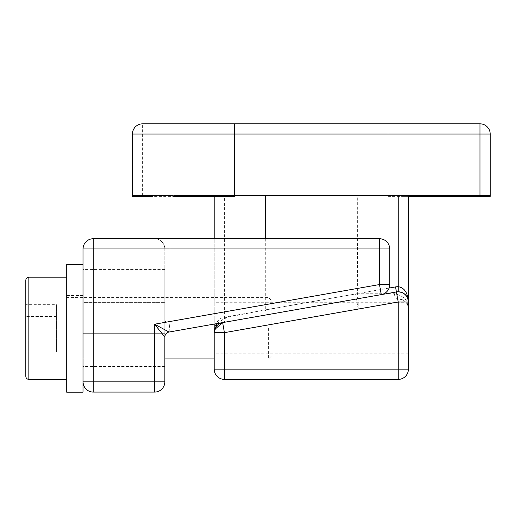 <?xml version="1.0" encoding="UTF-8"?>
<svg xmlns="http://www.w3.org/2000/svg" width="516" height="516" viewBox="0 0 516 516"><rect width="100%" height="100%" fill="white"/><g stroke="black" fill="none" stroke-linecap="round" stroke-linejoin="round"><path stroke-width="0.39" stroke-dasharray="2.58 1.94" d="M214.198 328.279L214.198 353.834L214.198 328.279M408.42 328.279L408.42 353.834L408.42 328.279M225.305 322.119L356.427 299.003L222.641 322.59L225.305 322.119L224.415 317.088L224.415 195.39L214.243 195.39L214.198 196.409L214.205 195.39L214.198 196.409L214.198 195.39L214.198 196.409L214.198 195.39L214.198 196.409L214.198 195.39L132.419 195.39L132.419 196.409L132.419 195.39L447.92 195.39L449.313 196.409L450.649 195.39L468.98 195.39L469.753 196.409L470.515 195.39L481.215 195.39L481.647 196.409L482.105 195.39L487.923 195.39C488.065 196.712 488.207 196.712 488.336 195.39C488.207 196.712 488.065 196.712 487.923 195.39L408.42 195.39L490.194 195.39L490.2 196.409L490.194 195.39L490.2 196.409L490.2 195.39L490.2 196.409L490.2 195.39L408.42 195.39L408.42 196.409L408.42 195.39L408.42 196.409L408.42 195.39L482.105 195.39M214.243 195.39L132.419 195.39L218.029 195.39L218.462 196.409L218.919 195.39L171.963 195.39L233.322 195.39L234.638 196.409M481.215 195.39L408.408 195.39L408.42 196.409L408.42 195.39L408.42 196.409L408.42 195.39L408.42 196.409L408.42 195.39L490.2 195.39L174.692 195.39M447.92 195.39L386.561 195.39L387.974 196.409L389.296 195.39L450.649 195.39M468.98 195.39L403.693 195.39L404.151 196.409L404.589 195.39L470.515 195.39M394.482 293.733A5.108 3.715 -90 0 0 398.197 298.848A10.223 10.223 0 0 1 408.42 309.071L398.197 309.071L398.197 298.848C405.273 300.286 408.678 303.698 408.42 309.071C408.653 300.88 404.002 295.771 394.482 293.733L357.311 293.759A15.332 15.332 0 0 0 355.543 293.972L356.427 299.003A10.223 10.223 0 0 1 358.201 298.848L357.607 298.867A10.223 10.223 0 0 0 356.427 299.003A10.223 10.223 0 0 1 357.607 298.867L398.197 298.848L358.201 298.848A10.223 10.223 0 0 0 356.427 299.003L358.201 309.071L398.197 309.071L398.197 369.166L224.415 369.166L224.415 379.389L398.197 379.389A10.223 10.223 0 0 0 408.42 369.166L408.42 302.015L407.64 298.106M490.2 195.39L490.2 196.409L490.2 195.39L404.589 195.39M386.561 195.39L357.311 195.39L357.607 298.867M403.693 195.39L389.296 195.39M224.415 195.39L357.311 195.39M218.029 195.39L132.419 195.39L132.419 196.409L132.419 195.39L132.419 196.409L132.419 195.39L132.419 196.409L218.462 196.409M218.919 195.39L233.322 195.39M214.198 195.39L132.419 195.39L214.198 195.39L132.419 195.39L132.419 134.05L387.974 134.05L387.974 195.39M479.977 123.834L142.635 123.834L142.635 195.39M396.423 291.953L169.048 332.04L381.272 294.623L379.492 284.555L381.272 294.623A10.223 10.223 0 0 0 389.715 284.555L389.715 248.964A10.223 10.223 0 0 0 379.492 238.74L93.267 238.74L93.267 248.964L379.492 248.964L379.492 284.555L381.272 294.623L169.048 332.04L169.938 321.507L169.048 332.04L154.6 324.209L164.823 337.077L164.823 248.964L164.823 337.077A5.108 5.108 0 0 1 169.048 332.04A5.108 5.108 0 0 0 164.823 337.077A5.108 5.108 0 0 1 169.048 332.04A5.108 5.108 0 0 0 164.823 337.077A5.108 5.108 0 0 1 169.048 332.04M214.198 324.08L214.198 238.74L214.198 369.166L224.415 369.166L224.415 332.659L358.201 309.071L358.123 293.733M216.881 323.609L225.711 317.559L265.308 309.877L266.192 314.915M355.543 293.972L222.641 317.559C217.43 319.572 214.611 324.609 214.198 332.659C214.611 327.292 217.43 323.938 222.641 322.59L224.415 332.659L214.198 332.659A10.223 10.223 0 0 1 222.641 322.59A5.108 0.877 -100 0 0 222.641 317.559M214.688 329.531L214.198 332.659A10.223 10.223 0 0 1 222.641 322.59A5.108 3.934 -100 0 0 225.711 317.559M381.272 294.623A10.223 10.223 0 0 0 389.715 284.555A10.223 10.223 0 0 1 381.272 294.623A10.223 10.223 0 0 0 389.715 284.555L379.492 284.555L389.715 284.555L379.492 284.555L379.492 248.964L164.823 248.964A10.223 10.223 0 0 0 154.6 238.74L169.938 238.74L154.6 238.74A10.223 10.223 0 0 1 164.823 248.964L379.492 248.964L379.492 284.555L169.938 321.507L164.823 321.507L169.938 321.507L169.938 248.964L169.938 321.507L379.492 284.555L154.6 324.209L154.6 381.853L93.267 381.853L93.267 248.964L83.044 248.964L83.044 381.853A10.223 10.223 0 0 0 93.267 392.076L154.6 392.076A10.223 10.223 0 0 0 164.823 381.853L164.823 337.077M169.938 238.74L379.492 238.74L169.938 238.74L169.938 248.964L169.938 238.74M164.823 333.297L164.823 366.521L164.823 302.628L164.823 333.297L83.044 333.297L83.044 302.628L83.044 366.521L83.044 333.297L164.823 333.297M164.823 302.628L164.823 269.41L164.823 302.628L83.044 302.628L83.044 269.41L83.044 302.628L164.823 302.628M379.492 238.74A10.223 10.223 0 0 1 389.715 248.964L379.492 248.964L389.715 248.964L379.492 248.964L379.492 238.74A10.223 10.223 0 0 1 389.715 248.964A10.223 10.223 0 0 0 379.492 238.74L379.492 248.964L379.492 238.74M83.044 248.964A10.223 10.223 0 0 1 93.267 238.74A10.223 10.223 0 0 0 83.044 248.964M271.139 328.279L271.139 300.17L271.139 328.279M268.584 328.279L268.584 358.949L268.584 328.279M66.687 392.166L66.687 264.392M25.8 280.233L25.8 376.325M56.47 351.886L56.47 304.672L56.47 340.083L25.8 340.083L25.8 316.476L25.8 340.083L56.47 340.083L56.47 351.886L25.8 351.886M25.8 304.672L25.8 316.476L25.8 304.672L56.47 304.672M56.47 316.476L25.8 316.476L56.47 316.476M83.044 392.166L83.044 264.392L83.044 381.853L93.267 381.853L93.267 392.076M83.044 328.279L83.044 295.565L83.044 328.279M66.687 328.279L66.687 295.565L66.687 328.279M265.308 238.74L265.308 309.877L389.103 288.051M387.974 123.834L387.974 134.05L490.2 134.05M398.197 298.848A10.223 10.223 0 0 1 408.42 309.071L407.988 306.13M398.197 379.389L398.197 369.166L408.42 369.166M154.6 381.853L164.823 381.853A10.223 10.223 0 0 1 154.6 392.076L154.6 381.853M154.6 238.74A10.223 10.223 0 0 1 164.823 248.964M28.864 379.389L28.864 277.169M408.42 353.834L214.198 353.834M387.974 196.409L449.313 196.409M404.151 196.409L408.42 196.409M408.42 302.724L214.198 302.724M214.198 196.409L173.299 196.409L214.198 196.409M214.198 332.659L214.811 329.163M164.823 366.521L83.044 366.521M164.823 269.41L83.044 269.41M271.139 300.17L268.584 297.609L66.687 297.609M271.139 356.388L268.584 358.949L214.198 358.949M164.823 358.949L66.687 358.949M83.044 360.994L66.687 360.994M83.044 295.565L66.687 295.565"/><path stroke-width="0.77" d="M234.638 195.39L174.692 195.39L173.305 196.409L171.963 195.39L153.639 195.39L152.859 196.409L152.104 195.39L141.403 195.39L140.952 196.409L140.513 195.39L134.695 195.39C134.553 196.712 134.412 196.712 134.276 195.39L132.419 195.39L132.419 196.409L132.419 134.05A10.223 10.223 0 0 1 142.635 123.834L479.977 123.834A10.223 10.223 0 0 1 490.2 134.05L490.2 195.39L479.977 195.39L479.977 134.05L234.638 134.05L234.638 195.39L479.977 195.39M140.513 195.39L134.695 195.39C134.553 196.712 134.412 196.712 134.276 195.39L132.419 195.39M173.299 196.409L234.638 196.409L236.051 195.39M408.408 195.39L408.42 369.166L398.197 369.166L398.197 302.015L224.415 332.659L222.641 322.59L214.688 329.531M389.103 288.051L395.533 286.915A15.332 15.332 0 0 1 398.197 286.683C404.363 287.657 407.769 292.772 408.42 302.015L408.369 195.39M171.963 195.39L153.639 195.39M152.104 195.39L141.403 195.39M469.753 196.409L408.42 196.409L490.2 196.409L490.2 134.05A10.223 10.223 0 0 0 479.977 123.834A10.223 10.223 0 0 1 490.2 134.05L479.977 134.05L479.977 123.834M216.881 323.609L214.198 332.659A10.223 10.223 0 0 1 222.641 322.59A10.223 10.223 0 0 0 214.198 332.659L224.415 332.659L224.415 369.166L398.197 369.166L398.197 379.389A10.223 10.223 0 0 0 408.42 369.166A10.223 10.223 0 0 1 398.197 379.389L224.415 379.389A10.223 10.223 0 0 1 214.198 369.166L214.198 324.08M169.048 332.04A5.108 5.108 0 0 0 164.823 337.077L154.6 324.209L169.048 332.04L396.423 291.953L398.197 302.015L408.42 302.015C407.769 295.855 404.363 292.443 398.197 291.792A10.223 10.223 0 0 0 396.423 291.953A10.223 10.223 0 0 1 398.197 291.792A10.223 10.223 0 0 0 396.423 291.953A10.223 10.223 0 0 1 408.42 302.015A10.223 10.223 0 0 0 398.197 291.792L398.197 195.39M214.198 196.409L214.198 238.74L214.198 196.409M132.419 134.05A10.223 10.223 0 0 1 142.635 123.834A10.223 10.223 0 0 0 132.419 134.05L234.638 134.05L234.638 123.834M214.198 369.166A10.223 10.223 0 0 0 224.415 379.389A10.223 10.223 0 0 1 214.198 369.166L224.415 369.166L224.415 379.389M164.823 337.077L164.823 381.853A10.223 10.223 0 0 1 154.6 392.076L93.267 392.076A10.223 10.223 0 0 1 83.044 381.853L83.044 248.964L93.267 248.964L93.267 238.74L379.492 238.74A10.223 10.223 0 0 1 389.715 248.964L389.715 284.555L379.492 284.555L379.492 248.964L93.267 248.964L93.267 381.853L154.6 381.853L154.6 324.209L379.492 284.555L381.272 294.623A10.223 10.223 0 0 0 389.715 284.555A10.223 10.223 0 0 1 381.272 294.623M93.267 238.74A10.223 10.223 0 0 0 83.044 248.964A10.223 10.223 0 0 1 93.267 238.74M28.864 379.389C27.006 379.208 25.981 378.189 25.8 376.325L25.8 280.233C25.981 278.369 27.006 277.35 28.864 277.169L28.864 379.389L66.687 379.389M83.044 264.392L66.687 264.392L66.687 392.166L83.044 392.166L83.044 381.853L93.267 381.853L93.267 392.076M265.308 195.39L265.308 238.74M395.533 286.915L396.423 291.953M389.715 248.964A10.223 10.223 0 0 0 379.492 238.74L379.492 248.964L389.715 248.964M164.823 381.853L154.6 381.853L154.6 392.076A10.223 10.223 0 0 0 164.823 381.853M140.952 196.409L134.483 196.409M481.667 196.409L488.136 196.409M152.859 196.409L132.419 196.409M408.42 196.409L490.2 196.409M214.198 332.659L215.933 326.957M28.864 277.169L66.687 277.169M214.198 358.949L164.823 358.949"/></g></svg>
